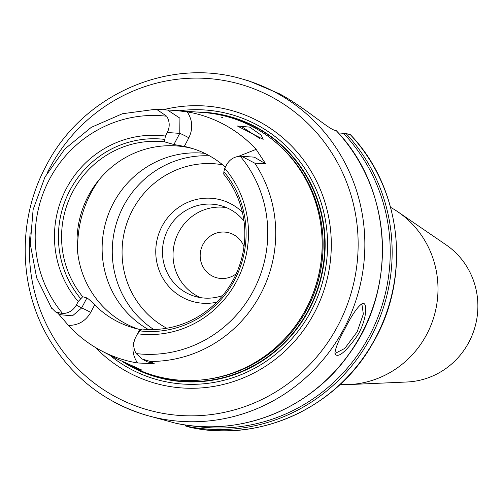<?xml version="1.0" encoding="UTF-8"?>
<svg xmlns="http://www.w3.org/2000/svg" width="503" height="503" viewBox="0 0 503 503"><rect width="100%" height="100%" fill="white"/><g stroke="black" fill="none" stroke-linecap="round" stroke-linejoin="round"><path stroke-width="0.75" d="M222.464 117.513L221.678 117.689M249.733 127.127L261.189 135.162L263.176 139.337L237.391 126.008L249.721 127.127M155.723 109.245L167.549 110.038L179.923 118.161L179.772 133.37L173.893 144.518L184.305 146.417L188.845 137.797C193.165 128.749 192.618 120.104 187.204 111.861L175.019 110.409L203.155 112.509A134.502 130.315 105.9 0 1 254.166 127.529A134.502 130.315 105.9 0 1 306.667 307.754A134.502 130.315 105.9 0 1 130.749 366.153L127.724 364.568M187.21 111.861A128.85 124.845 105.9 0 1 224.703 124.863A128.85 124.845 105.9 0 1 256.134 149.36L238.359 156.395M224.747 168.335L223.898 171.649A96.614 93.608 105.9 0 1 234.605 279.938A96.614 93.608 105.9 0 1 139.935 330.892L137.526 333.766A99.89 96.783 105.9 0 0 236.617 281.234A99.89 96.783 105.9 0 0 224.747 168.335L226.62 164.783C229.689 159.42 234.228 156.571 240.252 156.238L241.553 156.263L254.795 163.154L265.615 163.783L256.134 149.36M137.526 362.977A127.737 123.763 105.9 0 1 101.688 350.962A127.737 123.763 105.9 0 1 68.439 325.391C78.242 325.435 85.661 321.109 90.703 312.407L94.671 304.887A94.344 91.408 -74.1 0 0 133.509 327.893A94.344 91.408 -74.1 0 0 139.79 329.44L135.829 336.96C131.497 346.045 132.063 354.716 137.533 362.977L154.22 363.682L150.246 361.437L142.116 359.035L136.2 353.584A119.739 116.011 105.9 0 0 253.531 290.438A119.739 116.011 105.9 0 0 240.252 156.232M57.927 313.218L68.439 325.391M175.019 110.409L167.241 110.012M122.116 361.5L127.07 364.235C136.451 368.712 141.356 370.642 141.771 370.038L116.4 358.652M241.214 126.36L259.479 138.306M148.278 329.465A94.344 91.408 105.9 0 1 113.345 203.231A94.344 91.408 105.9 0 1 204.759 153.358M90.703 312.407A8.325 0.434 27.8 0 0 81.631 307.981L72.482 315.827L60.731 314.771L56.38 312.357M94.671 304.887C91.068 301.146 88.484 298.826 86.925 297.939L81.631 307.981L76.343 305.044C73.275 310.401 68.729 313.25 62.705 313.589L55.594 311.961L51.18 307.534M141.224 329.723L139.79 329.44M154.22 363.682L147.102 361.764M188.845 137.797A8.325 0.434 27.8 0 0 179.772 133.37L167.304 132.509C170.001 126.938 169.813 121.519 166.751 116.25L156.471 109.27M225.382 167.134A94.344 91.408 -74.1 0 0 208.632 155.345A94.344 91.408 -74.1 0 0 190.587 147.964A94.344 91.408 -74.1 0 0 184.305 146.417M241.553 156.27L254.311 157.15L265.615 163.783M173.893 144.518L164.38 141.802L165.43 136.062L167.304 132.509M76.343 305.044L78.21 301.492A99.89 96.783 105.9 0 1 66.339 188.587A99.89 96.783 105.9 0 1 165.43 136.062M137.526 333.766L135.653 337.312C132.962 342.883 133.144 348.309 136.206 353.578M78.21 301.492L82.699 296.732L86.925 297.939M223.898 171.649L223.697 174.076A94.344 91.408 105.9 0 1 233.606 279.152A94.344 91.408 105.9 0 1 142.009 329L139.935 330.892M80.625 298.619A96.614 93.608 105.9 0 1 69.911 190.329A96.614 93.608 105.9 0 1 164.582 139.381M138.168 329.088A94.344 91.408 105.9 0 1 124.713 323.152A94.344 91.408 105.9 0 1 83.63 206.186A94.344 91.408 105.9 0 1 192.561 148.555M82.699 296.732A94.344 91.408 105.9 0 1 72.79 191.656A94.344 91.408 105.9 0 1 164.38 141.802M153.742 329.503A94.344 91.408 105.9 0 1 123.474 206.123A94.344 91.408 105.9 0 1 209.531 155.842M242.352 212.134A52.721 51.08 -74.1 0 0 165.632 220.408A52.721 51.08 -74.1 0 0 182.407 297.323A52.721 51.08 -74.1 0 0 216.63 302.234M222.691 295.55A47.169 45.704 105.9 0 1 195.334 296.487A47.169 45.704 105.9 0 1 186.311 292.796A47.169 45.704 105.9 0 1 165.965 233.82A47.169 45.704 105.9 0 1 221.232 205.771A47.169 45.704 105.9 0 1 230.255 209.455A47.169 45.704 105.9 0 1 243.974 221.006M200.71 297.669A47.169 45.704 105.9 0 1 196.88 295.814A47.169 45.704 105.9 0 1 175.553 239.503A47.169 45.704 105.9 0 1 226.419 207.607M236.234 273.77A23.308 22.585 105.9 0 1 216.416 277.687A23.308 22.585 105.9 0 1 202.948 244.464A23.308 22.585 105.9 0 1 229.211 232.864A23.308 22.585 105.9 0 1 243.974 246.652M390.624 207.381A94.344 91.408 105.9 0 1 398.08 211.964L446.18 244.917A74.922 72.589 105.9 0 1 474.914 327.239A74.922 72.589 105.9 0 1 407.046 381.991L348.799 384.581A94.344 91.408 105.9 0 1 340.047 384.544M398.08 211.964A94.344 91.408 105.9 0 1 434.259 315.639A94.344 91.408 105.9 0 1 348.799 384.581M339.644 134.383L339.934 133.974L345.963 133.458L350.478 134.773C402.023 188.323 411.617 277.895 372.868 343.084C337.243 407.304 259.762 443.055 190.09 427.299L185.664 426.035L184.72 424.865M175.44 423.155L147.09 415.453A174.811 169.373 105.9 0 1 113.653 401.778M249.016 80.958L279.398 93.765C304.271 107.032 327.969 128.63 334.514 130.195L336.337 130.761M344.989 328.685C338.261 340.946 334.916 349.371 334.948 353.955C338.01 358.249 345.316 352.408 356.872 336.432C367.196 320.115 367.976 300.417 361.984 303.737C357.488 306.811 351.823 315.13 344.989 328.685M360.978 304.302L361.959 304.497L363.342 314.042L357.18 331.798L344.819 348.384L335.419 353.276L334.885 352.766M204.256 112.597A134.955 130.755 105.9 0 1 205.362 112.672A134.955 130.755 105.9 0 1 256.543 127.749A134.955 130.755 105.9 0 1 309.219 308.578A134.955 130.755 105.9 0 1 132.71 367.177A134.955 130.755 105.9 0 1 131.729 366.662M205.394 112.672A134.967 130.767 105.9 0 1 205.425 112.678A134.967 130.767 105.9 0 1 256.612 127.756A134.967 130.767 105.9 0 1 309.295 308.603A134.967 130.767 105.9 0 1 132.767 367.203A134.967 130.767 105.9 0 1 132.735 367.19M196.346 111.999A135.294 131.082 105.9 0 1 320.744 279.492A135.294 131.082 105.9 0 1 130.742 366.492A135.294 131.082 105.9 0 1 124.254 362.713M163.255 109.736A141.626 137.218 105.9 0 1 259.711 121.871A141.626 137.218 105.9 0 1 314.463 312.659A141.626 137.218 105.9 0 1 127.787 372.088A141.626 137.218 105.9 0 1 95.381 347.422M254.795 163.154A126.391 122.455 105.9 0 1 260.705 293.953A126.391 122.455 105.9 0 1 150.246 361.437M78.059 255.499A110.993 107.535 105.9 0 1 90.905 193.152A110.993 107.535 105.9 0 1 99.99 178.672M62.705 313.595A119.739 116.011 105.9 0 1 49.426 179.389A119.739 116.011 105.9 0 1 166.757 116.243M166.776 328.245A87.403 84.686 105.9 0 1 166.254 327.962A87.403 84.686 105.9 0 1 132.465 210.216A87.403 84.686 105.9 0 1 222.64 164.789M350.365 134.716A174.811 169.373 105.9 0 1 374.408 340.009A174.811 169.373 105.9 0 1 190.065 427.292M345.963 133.458A174.811 169.373 105.9 0 1 370.001 338.752A174.811 169.373 105.9 0 1 185.664 426.035M343.744 133.553A173.422 168.027 105.9 0 1 370.365 333.961A173.422 168.027 105.9 0 1 193.001 425.934M336.274 130.698A174.811 169.373 105.9 0 1 360.179 336.243A174.811 169.373 105.9 0 1 175.428 423.155C239.39 437.654 310.533 409.316 349.069 354.049C397.98 288.257 392.309 188.474 336.331 130.723M276.493 92.936A174.811 169.373 105.9 0 1 351.893 311.502A174.811 169.373 105.9 0 1 147.09 415.453C104.58 402.696 71.791 377.017 48.703 338.406C18.404 287.238 17.316 219.402 45.899 166.273C81.92 94.948 168.769 56.556 243.056 79.26A174.811 169.373 105.9 0 1 276.493 92.936M319.719 218.346A133.861 129.692 105.9 0 1 285.622 337.796M273.852 140.758A133.861 129.692 105.9 0 1 317.808 282.397A133.861 129.692 105.9 0 1 205.702 379.482M179.533 110.742A137.652 133.37 105.9 0 1 257.995 125.423A137.652 133.37 105.9 0 1 311.206 310.854A137.652 133.37 105.9 0 1 129.774 368.611A137.652 133.37 105.9 0 1 109.755 355.181M47.351 172.686A169.26 163.991 105.9 0 1 49.489 168.486A169.26 163.991 105.9 0 1 272.582 97.463A169.26 163.991 105.9 0 1 338.016 325.472A169.26 163.991 105.9 0 1 114.917 396.496A169.26 163.991 105.9 0 1 30.193 232.795M101.688 350.962L116.948 358.941M143.103 359.544L147.102 361.77M155.867 109.245L122.424 113.735L91.288 127.334L64.786 149.014L44.905 177.15L33.11 209.632L30.281 244.037L36.644 277.807L51.715 308.408M243.056 79.26L249.45 81.084"/></g></svg>
